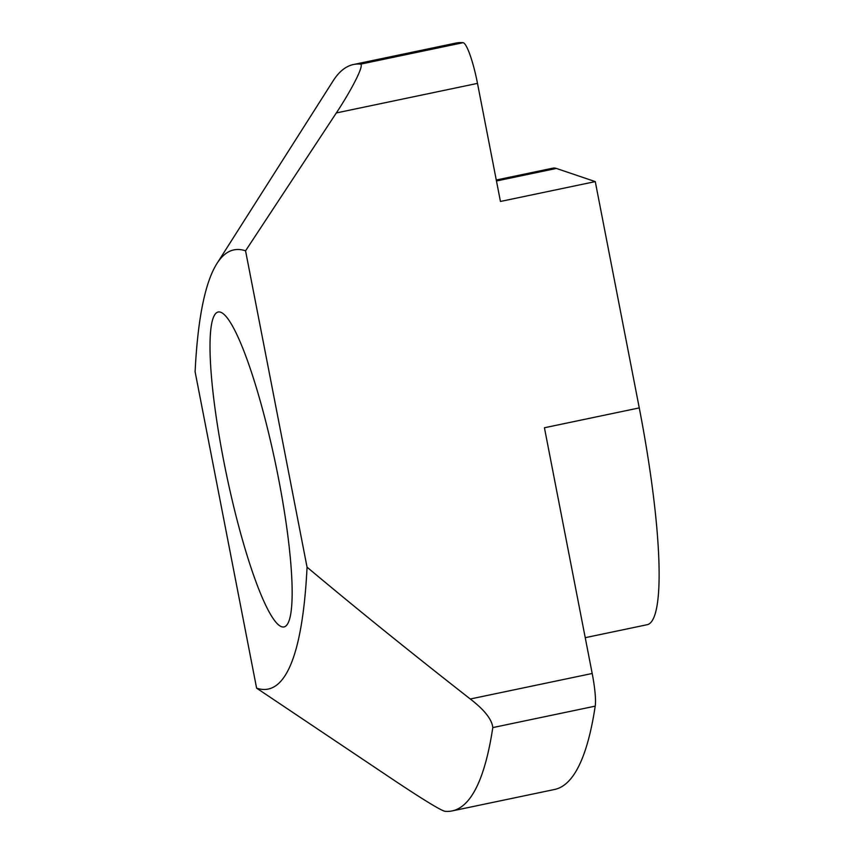 <?xml version="1.0" encoding="UTF-8"?>
<svg xmlns="http://www.w3.org/2000/svg" width="854" height="854" viewBox="0 0 854 854"><rect width="100%" height="100%" fill="white"/><g stroke="black" fill="none" stroke-linecap="round" stroke-linejoin="round"><path stroke-width="1.28" d="M592.196 673.486L470.287 698.999C484.464 709.93 491.968 719.463 492.801 727.587L595.217 706.141A39.231 6.127 -101.8 0 0 592.196 673.486L544.425 427.758L639.262 407.902L595.27 181.603L500.444 201.459L477.493 83.382A39.231 6.127 -101.8 0 0 463.039 42.7L360.634 64.135C364.519 65.395 349.98 92.456 336.327 112.941L477.493 83.382M470.287 698.999C410.326 652.104 355.915 608.155 307.056 567.184A784.687 122.549 78.2 0 1 256.606 688.143L391.772 778.731C411.831 792.16 439.821 810.307 444.977 811.3A941.631 147.059 -101.8 0 0 452.15 810.916A941.631 147.059 -101.8 0 0 492.801 727.587M256.606 688.143L195.107 371.778A784.687 122.549 78.2 0 1 216.948 263.523A784.687 122.549 78.2 0 1 245.557 250.82L336.327 112.941M245.557 250.82L307.056 567.184M360.634 64.135A941.631 147.059 -101.8 0 0 353.46 64.52A941.631 147.059 -101.8 0 0 333.124 80.874L216.948 263.523M595.217 706.141A941.631 147.059 78.2 0 1 554.566 789.48L452.15 810.916M353.46 64.52L455.865 43.084A941.631 147.059 78.2 0 1 463.039 42.7M281.649 626.74A160.862 25.118 78.2 0 1 225.008 467.405A160.862 25.118 78.2 0 1 218.122 312.03A160.862 25.118 78.2 0 1 275.671 464.33A160.862 25.118 78.2 0 1 284.04 626.932A160.862 25.118 78.2 0 1 281.649 626.74M496.27 180.002L552.858 168.163A235.405 36.765 78.2 0 1 556.36 168.441L595.27 181.603M639.262 407.902A235.405 36.765 78.2 0 1 647.236 624.701L585.236 637.682M496.462 180.984L556.36 168.441"/></g></svg>
